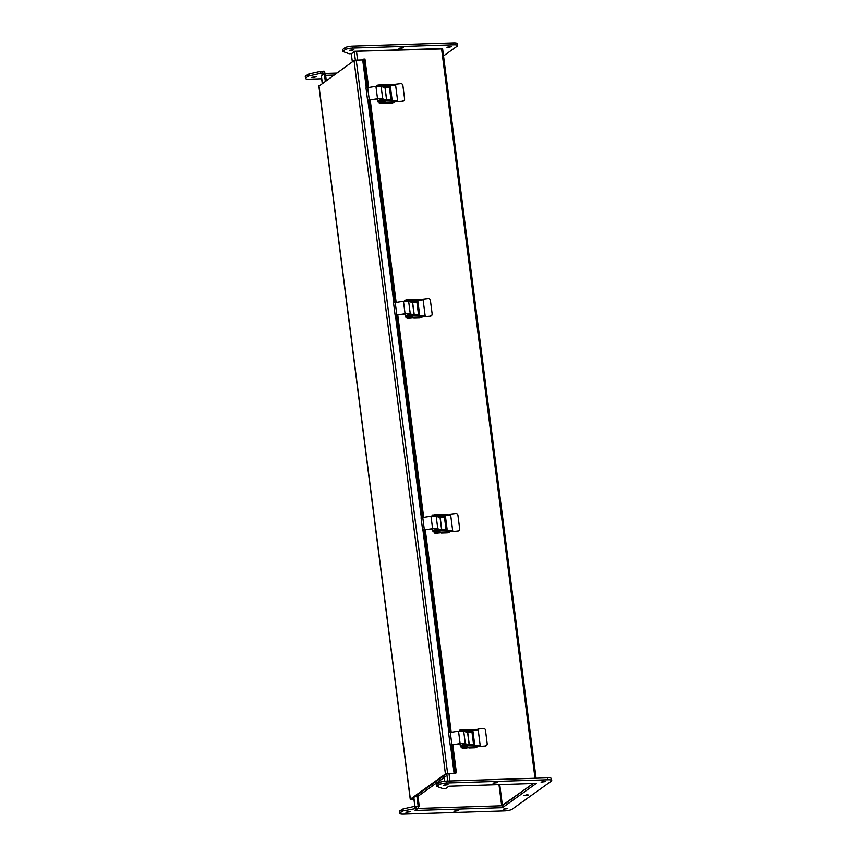 <?xml version="1.0" encoding="UTF-8"?>
<svg xmlns="http://www.w3.org/2000/svg" width="857" height="857" viewBox="0 0 857 857"><rect width="100%" height="100%" fill="white"/><g stroke="black" fill="none" stroke-linecap="round" stroke-linejoin="round"><path stroke-width="1.29" d="M442.512 48.881L356.469 51.227L354.262 51.72L351.316 53.83L352.345 61.833M418.355 806.908L419.244 806.266L418.28 806.298M533.225 783.534L501.688 805.784L417.937 808.472L502.223 805.762L533.225 783.534M326.271 80.537L325.339 73.188L321.364 75.641M333.887 75.073L325.606 75.341L333.887 75.073M324.278 73.22L325.296 81.233M416.888 796.174L418.162 806.148M419.244 806.266L417.948 796.142M443.915 776.667L444.504 781.252M318.965 85.775L410.353 799.174L445.426 774.021L447.622 773.528L356.233 60.129L354.037 60.622L319.008 86.075M417.97 796.324L415.484 796.217L411.21 799.281L413.92 799.195L411.414 799.142L446.486 773.989L455.988 773.014L456.342 772.328L454.092 773.325L447.622 773.528M410.353 799.174L413.963 799.474M366.26 87.65L362.704 59.926L363.475 59.722L367.021 87.414M368.574 87.2L364.953 58.929L363.475 59.722M362.704 59.926L356.233 60.129M455.217 772.436L451.66 744.733M450.054 732.135L424.129 529.797M422.522 517.2L396.598 314.862M394.981 302.275L369.067 99.926M367.449 87.339L363.829 59.037M370.192 99.787L396.105 302.135M397.723 314.723L423.637 517.071M425.254 529.658L451.178 732.007M452.785 744.594L456.342 772.328M444.044 777.631L418.237 796.132L415.484 796.217L442.694 776.699L445.458 776.613M413.16 314.733L410.257 313.833A5.988 1.36 172.7 0 0 405.05 313.716L395.12 315.269L405.072 313.866L405.361 315.751L406.068 315.73M418.495 314.562L416.963 302.575L412.678 302.703M411.274 315.14L408.318 314.744L405.361 315.751M404.965 301.15L408.35 300.603L409.603 300.861L409.721 301.728L408.939 301.482M411.392 316.008L408.425 315.622L405.565 317.004L404.761 313.908M407.868 316.169L410.203 316.019M385.629 99.798L382.715 98.898A5.988 1.36 172.7 0 0 377.519 98.78L367.589 100.333L377.541 98.93L377.819 100.815L378.537 100.794M384.772 101.244L385.114 99.851L384.472 102.326L379.426 102.679A2.978 0.675 172.7 0 0 379.223 102.969L379.105 101.972A2.978 0.675 -7.3 0 1 379.297 101.683L383.957 101.072M390.963 99.626L389.421 87.639L384.997 87.66L386.55 99.766M383.743 100.205L380.776 99.808L377.819 100.815M377.434 86.214L380.819 85.668L382.072 85.925L382.179 86.793L381.408 86.546M383.861 101.072L380.894 100.687L378.033 102.069L377.23 98.973M380.326 101.233L382.672 101.094M551.737 780.545L551.49 778.627A5.956 1.35 172.7 0 0 547.719 777.845L446.604 781.091A5.956 1.35 172.7 0 0 438.955 782.805L436.684 784.53L436.931 786.447L439.202 784.723A5.956 1.35 -7.3 0 1 446.851 783.009L547.966 779.763A5.956 1.35 -7.3 0 1 551.737 780.545A5.956 1.35 -7.3 0 1 551.34 781.123L512.197 809.201A5.956 1.35 -7.3 0 1 504.548 810.904L403.433 814.15A5.956 1.35 -7.3 0 1 399.662 813.379A5.956 1.35 -7.3 0 1 400.058 812.8L403.24 810.883L418.505 808.055L418.259 806.137L414.456 806.405L402.994 808.965L399.812 810.872A5.956 1.35 172.7 0 0 399.416 811.461L399.662 813.379M418.505 808.055L415.12 810.486L502.47 807.68L502.223 805.762M502.47 807.68L536.278 783.427L448.929 786.233L445.544 788.665L443.251 788.74L436.931 786.447M408.918 811.472L410.342 811.761L405.907 812.329L408.918 811.472M527.055 794.76L528.469 795.05L524.045 795.617L527.055 794.76M456.931 810.422L458.345 810.711L453.91 811.279L456.931 810.422M544.077 781.295L545.491 781.584L541.067 782.152L544.077 781.295M496.074 782.345L497.488 782.634L493.054 783.202L496.074 782.345M446.647 784.423L448.061 784.712L443.626 785.28L446.647 784.423M506.358 808.344L507.773 808.633L503.348 809.201L506.358 808.344M321.632 78.758L309.281 79.155A5.956 1.35 -7.3 0 1 305.51 78.373A5.956 1.35 -7.3 0 1 305.906 77.794L309.077 75.887L320.539 73.327L324.353 73.059L321.214 75.48M442.03 48.506L354.777 51.238L351.391 53.659L349.099 53.734L342.768 51.452L345.05 49.727A5.956 1.35 -7.3 0 1 352.698 48.013L453.814 44.768A5.956 1.35 -7.3 0 1 457.584 45.539A5.956 1.35 -7.3 0 1 457.188 46.128L443.54 55.909M350.888 50.574L353.898 49.717L349.474 50.284L350.888 50.574M400.315 48.495L403.336 47.638L398.901 48.206L400.315 48.495M313.169 77.623L316.179 76.766L311.755 77.334L313.169 77.623M448.329 47.446L451.339 46.589L446.904 47.156L448.329 47.446M324.353 73.059L324.107 71.142L320.293 71.41L308.841 73.97L305.66 75.877A5.956 1.35 172.7 0 0 305.263 76.455L305.51 78.373M457.584 45.539L457.338 43.621A5.956 1.35 172.7 0 0 453.567 42.85L352.452 46.096A5.956 1.35 172.7 0 0 344.803 47.799L342.532 49.535L342.768 51.452M336.705 73.059L325.36 73.423M485.469 745.804A1.982 1.928 5 0 0 487.194 743.662L485.469 730.143A1.982 1.928 5 0 0 483.252 728.461L478.099 729.061L480.316 746.404L485.448 746.019A1.982 1.928 5 0 0 487.194 744.165M480.316 746.404L478.099 729.061M467.376 746.04L467.718 744.658L467.076 747.133L477.595 746.79L478.12 745.311A0.621 0.557 -125.6 0 1 479.084 745.772L480.231 746.415M485.448 746.019L479.352 746.672L478.752 746.019A0.621 0.557 54.4 0 0 478.013 745.44M476.621 730.303A0.621 0.557 54.4 0 0 476.696 729.939L478.013 729.061M477.028 729.703A0.621 0.557 -125.6 0 1 476.331 730.282L475.485 729.403L464.858 729.778L465.897 731.332L465.555 730.539L464.676 730.721M466.154 731.567L472.764 731.353L465.897 731.332M472.764 731.353L474.628 744.155L467.718 744.658M476.696 729.939L477.07 729.328M473.021 731.589L474.628 744.155M464.376 729.789L465.458 729.768L465.555 730.539M477.595 746.79L474.874 747.797L468.929 747.99M467.076 747.133L462.03 747.486A2.978 0.675 172.7 0 0 461.827 747.775A2.978 0.675 172.7 0 0 463.305 748.161M463.926 748.15L466.337 748.075M466.379 748L469.229 747.636M462.801 747.85L465.576 747.486M459.684 731.042L459.609 730.421A2.978 0.675 -7.3 0 1 459.802 730.132L464.001 729.511L464.44 730.56M461.827 747.775L461.698 746.779A2.978 0.675 -7.3 0 1 461.902 746.479L466.09 745.869L466.519 746.897M466.465 746.136L467.526 745.976L467.643 746.822M468.351 747.518L466.337 748.097L468.351 747.518M464.74 747.4L462.726 747.968L464.74 747.4M461.195 730.56L464.462 730.507L464.344 729.586M459.973 731.021L460.52 730.71M464.751 731.321L465.501 731.096M467.633 732.789L469.143 744.572M466.508 745.033L466.679 744.454M468.222 744.604L465.319 743.705A5.988 1.36 172.7 0 0 460.123 743.587L450.193 745.14L460.145 743.737A5.313 1.211 -7.3 0 1 464.719 743.844L467.601 744.744M467.601 732.467L463.723 731.267L465.319 743.705M450.193 745.14L448.597 732.703L458.527 731.15A5.988 1.36 -7.3 0 1 463.723 731.267M467.033 745.087L466.969 744.54M451.232 745.472L451.157 744.851M451.853 744.54L450.257 732.114M430.407 315.933A1.982 1.928 5 0 0 432.132 313.791L430.396 300.282A1.982 1.928 5 0 0 428.179 298.59L423.026 299.189L425.254 316.544L430.385 316.158A1.982 1.928 5 0 0 432.121 314.305M425.254 316.544L423.026 299.189M412.303 316.179L412.646 314.787L412.003 317.261L422.533 316.929L423.047 315.451A0.621 0.557 -125.6 0 1 424.022 315.901L425.168 316.544M430.385 316.158L424.29 316.801L423.69 316.147A0.621 0.557 54.4 0 0 422.94 315.58M421.558 300.432A0.621 0.557 54.4 0 0 421.623 300.068L422.94 299.2M421.965 299.832A0.621 0.557 -125.6 0 1 421.258 300.421L420.423 299.532L409.785 299.918L410.835 301.46L410.482 300.678L409.603 300.85M411.092 301.696L417.691 301.482L410.835 301.46M417.691 301.482L419.566 314.283L412.646 314.787M421.623 300.068L422.008 299.457M417.948 301.718L419.566 314.283M409.303 299.918L410.385 299.896L410.482 300.678M422.533 316.929L419.801 317.936L413.867 318.118M412.003 317.261L406.957 317.615A2.978 0.675 172.7 0 0 406.764 317.904A2.978 0.675 172.7 0 0 408.243 318.301M408.853 318.279L414.167 317.765M407.739 317.979L410.514 317.626M404.622 301.171L404.536 300.561A2.978 0.675 -7.3 0 1 404.74 300.261L408.928 299.65L409.346 300.593M406.764 317.904L406.636 316.908A2.978 0.675 -7.3 0 1 406.829 316.619L411.028 315.997L411.456 317.026M411.403 316.265L412.463 316.104L412.571 316.961M409.667 317.529L407.664 318.108L409.667 317.529M406.122 300.7L409.367 300.689M404.9 301.15L405.457 300.85M409.678 301.45L410.428 301.225M412.571 302.917L414.081 314.701M411.435 315.162L411.617 314.583M405.072 313.866A5.313 1.211 -7.3 0 1 409.646 313.973L412.528 314.873M412.528 302.596L408.66 301.396L410.257 313.833M395.12 315.269L393.524 302.832L403.465 301.278A5.988 1.36 -7.3 0 1 408.66 301.396M411.971 315.215L411.906 314.68M396.159 315.612L396.084 314.99M396.78 314.68L395.184 302.242M440.691 529.669L437.788 528.769A5.988 1.36 172.7 0 0 432.592 528.651L422.651 530.204L432.603 528.801L432.892 530.687L433.599 530.665M446.026 529.497L444.494 517.499L440.209 517.639M439.052 531.158L439.995 531.04L439.545 532.197L434.488 532.551A2.978 0.675 172.7 0 0 434.295 532.84A2.978 0.675 172.7 0 0 435.774 533.225M438.816 530.065L435.849 529.68L432.892 530.687M432.496 516.085L435.881 515.539L437.145 515.796L437.252 516.664L436.481 516.417M438.923 530.944L435.956 530.558L433.096 531.94L432.303 528.844M435.399 531.104L437.734 530.954M460.177 743.737L460.423 745.622L461.13 745.601M473.567 744.433L472.025 732.435L467.751 732.574M466.347 745.001L463.38 744.615L460.423 745.622M460.038 731.01L463.412 730.475L464.676 730.732L464.783 731.589L464.012 731.353M466.454 745.879L463.487 745.483L460.637 746.865L459.834 743.769M462.93 746.04L465.276 745.89M457.938 530.869A1.982 1.928 5 0 0 459.663 528.726L457.927 515.218A1.982 1.928 5 0 0 455.71 513.525L450.557 514.125L452.785 531.469L457.917 531.094A1.982 1.928 5 0 0 459.652 529.23M452.785 531.469L450.557 514.125M439.545 532.197L450.064 531.854L450.578 530.387A0.621 0.557 -125.6 0 1 451.553 530.837L452.7 531.479M457.917 531.094L451.821 531.736L451.221 531.083A0.621 0.557 54.4 0 0 450.482 530.515M449.089 515.368A0.621 0.557 54.4 0 0 449.164 515.003L450.482 514.136M449.497 514.768A0.621 0.557 -125.6 0 1 448.8 515.346L447.954 514.468L437.316 514.853L438.366 516.396L438.023 515.603L437.134 515.785M438.623 516.632L445.222 516.417L438.366 516.396M445.222 516.417L447.097 529.219L440.112 529.819M440.102 531.886L440.102 529.926M449.164 515.003L449.539 514.393M445.49 516.653L447.097 529.219M436.845 514.853L437.916 514.832L438.023 515.603M439.834 531.115L439.759 530.172M450.064 531.854L447.343 532.872L441.398 533.054M436.395 533.215L441.698 532.7M435.27 532.915L438.045 532.561M432.153 516.107L432.078 515.486A2.978 0.675 -7.3 0 1 432.271 515.196L436.459 514.586L436.888 515.528M434.295 532.84L434.167 531.843A2.978 0.675 -7.3 0 1 434.37 531.554L438.559 530.933L438.988 531.961M437.209 532.465L435.195 533.043L437.209 532.465M433.653 515.635L436.899 515.625M432.442 516.085L432.989 515.785M437.22 516.385L437.97 516.16M440.102 517.853L441.612 529.637M438.977 530.097L439.148 529.519M432.603 528.801A5.313 1.211 -7.3 0 1 437.188 528.908L440.059 529.808M440.059 517.532L436.192 516.332L437.788 528.769M422.651 530.204L421.066 517.767L430.996 516.214A5.988 1.36 -7.3 0 1 436.192 516.332M439.502 530.151L439.437 529.615M423.701 530.547L423.615 529.915M424.311 529.615L422.726 517.178M402.865 101.008A1.982 1.928 5 0 0 404.59 98.855L402.865 85.346A1.982 1.928 5 0 0 400.648 83.654L395.495 84.254L397.712 101.608L402.854 101.222A1.982 1.928 5 0 0 404.59 99.369M397.712 101.608L395.495 84.254M384.472 102.326L395.002 101.994L395.516 100.515A0.621 0.557 -125.6 0 1 396.491 100.965L397.637 101.608M402.854 101.222L396.748 101.865L396.148 101.212A0.621 0.557 54.4 0 0 395.409 100.644M394.027 85.507A0.621 0.557 54.4 0 0 394.091 85.132L395.409 84.265M394.434 84.897A0.621 0.557 -125.6 0 1 393.727 85.486L392.881 84.607L382.254 84.982L383.293 86.536L382.95 85.743L382.072 85.914M383.561 86.761L390.16 86.546L383.293 86.536M390.16 86.546L392.024 99.358L385.114 99.851M394.091 85.132L394.477 84.532M390.417 86.782L392.024 99.358M381.772 84.982L382.854 84.961L382.95 85.743M395.002 101.994L392.27 103.001L386.325 103.194M379.223 102.969A2.978 0.675 172.7 0 0 380.712 103.365M381.322 103.354L386.636 102.829M380.197 103.044L382.972 102.69M377.08 86.236L377.005 85.625A2.978 0.675 -7.3 0 1 377.209 85.336L381.397 84.714L381.815 85.668M383.968 102.133L383.84 101.137L383.925 102.09M383.872 101.33L384.932 101.169L385.039 102.026M382.136 102.594L380.122 103.172L382.136 102.594M378.59 85.764L381.836 85.754M377.369 86.214L377.926 85.914M382.147 86.514L382.897 86.289M383.904 100.226L384.086 99.648M385.039 87.982L386.689 99.766M377.541 98.93A5.313 1.211 -7.3 0 1 382.115 99.048L384.997 99.937M384.997 87.66L381.129 86.461L382.715 98.898M367.589 100.333L365.993 87.896L375.923 86.343A5.988 1.36 -7.3 0 1 381.129 86.461M384.439 100.28L384.365 99.744M368.628 100.676L368.553 100.055M369.249 99.744L367.653 87.307M449.443 773.753L446.69 773.839L442.416 776.903L443.937 776.849M535.014 778.252L441.537 48.495M356.469 51.227L357.605 60.086M449.057 774.032L449.946 780.984M354.262 51.72L355.355 60.215M446.776 773.882L447.697 781.059M498.978 784.626L501.688 805.784M502.427 805.612L499.738 784.605M414.97 806.308L413.835 797.406M322.361 83.343L321.332 75.341M445.426 774.021L354.037 60.622M454.092 773.325L450.536 745.526M448.854 732.456L423.004 530.59M421.323 517.521L395.463 315.665M393.792 302.585L367.932 100.73M368.639 100.023L394.552 302.35M396.17 314.958L422.083 517.285M423.701 529.894L449.625 732.221M451.243 744.829L454.863 773.121M407.043 315.022L407.161 315.901M406.636 316.929L405.693 316.951M410.149 314.68L410.267 315.558M408.425 315.622L408.318 314.744M408.35 300.603L408.435 301.332M379.512 100.087L379.63 100.965M379.105 101.994L378.162 102.026M382.618 99.755L382.725 100.623M380.894 100.687L380.776 99.808M380.819 85.668L380.904 86.396M436.813 784.337L437.059 786.255M439.202 784.723L438.955 782.805M446.851 783.009L446.604 781.091M547.966 779.763L547.719 777.845M400.058 812.8L399.812 810.872M402.201 811.258L401.954 809.34M403.24 810.883L402.994 808.965M414.702 808.322L414.456 806.405M416.202 808.13L415.956 806.212M308.038 76.262L307.792 74.345M305.66 75.877L305.906 77.794M453.567 42.85L453.814 44.768M352.452 46.096L352.698 48.013M344.803 47.799L345.05 49.727M342.661 49.342L342.907 51.259M321.803 71.217L322.05 73.134M320.293 71.41L320.539 73.327M308.841 73.97L309.077 75.887M476.331 730.282L465.812 730.625M467.729 745.654L478.12 745.311M462.03 747.486L461.902 746.479M462.287 747.293L462.159 746.297M463.883 746.94L463.755 745.944M466.219 746.865L466.09 745.869M464.001 729.511L464.119 730.432M461.655 729.586L461.773 730.507M460.07 729.95L460.188 730.871M459.802 730.132L459.92 731.021M460.123 743.587L458.527 731.15M421.258 300.421L410.739 300.753M412.667 315.783L423.047 315.451M406.957 317.615L406.829 316.619M407.225 317.422L407.096 316.426M408.81 317.069L408.682 316.072M411.156 316.994L411.028 315.997M408.928 299.65L409.046 300.571M406.593 299.725L406.711 300.646M404.997 300.079L405.115 301M404.74 300.261L404.847 301.15M405.05 313.716L403.465 301.278M434.585 529.958L434.692 530.837M437.681 529.615L437.798 530.494M435.956 530.558L435.849 529.68M435.881 515.539L435.977 516.268M462.116 744.894L462.223 745.772M461.698 746.79L460.755 746.822M465.222 744.551L465.33 745.429M463.487 745.483L463.38 744.615M463.412 730.475L463.508 731.203M448.8 515.346L438.27 515.689M440.198 530.719L450.578 530.387M434.488 532.551L434.37 531.554M434.756 532.358L434.628 531.361M436.342 532.004L436.224 531.008M438.688 531.929L438.559 530.933M436.459 514.586L436.577 515.507M434.124 514.661L434.242 515.582M432.528 515.014L432.646 515.935M432.271 515.196L432.389 516.085M432.592 528.651L430.996 516.214M393.727 85.486L383.208 85.818M385.136 100.847L395.516 100.515M379.426 102.679L379.297 101.683M379.683 102.486L379.565 101.49M381.279 102.133L381.151 101.137M383.615 102.058L383.486 101.062M381.397 84.714L381.515 85.636M379.062 84.789L379.18 85.711M377.466 85.143L377.583 86.064M377.209 85.336L377.316 86.225M377.519 98.78L375.923 86.343M536.075 778.22L442.619 48.72M414.842 806.33L413.706 797.492M322.232 83.429L321.214 75.502M410.246 799.335L318.858 85.946M406.636 316.961L405.565 317.004M411.521 315.815L411.414 314.947M379.105 102.037L378.033 102.069M383.99 100.88L383.872 100.012M475.485 729.403L465.276 729.736M466.444 745.944L466.572 746.94M467.751 732.606L469.282 744.572M420.423 299.532L410.203 299.864M411.371 316.072L411.499 317.069M409.282 299.714L409.4 300.636M412.688 302.735L414.22 314.701M439.052 530.751L438.945 529.872M461.709 746.833L460.637 746.865M466.594 745.686L466.476 744.808M447.954 514.468L437.734 514.8M438.913 531.008L439.041 532.004M436.813 514.65L436.931 515.571M440.219 517.671L441.751 529.637M392.881 84.607L382.672 84.929M381.751 84.789L381.868 85.711"/></g></svg>
